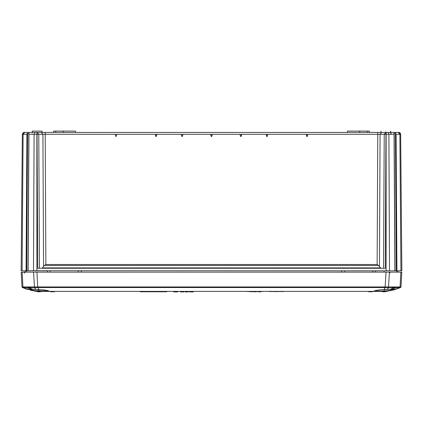 <?xml version="1.0" encoding="UTF-8"?>
<svg xmlns="http://www.w3.org/2000/svg" width="423" height="423" viewBox="0 0 423 423"><rect width="100%" height="100%" fill="white"/><g stroke="black" fill="none" stroke-linecap="round" stroke-linejoin="round"><path stroke-width="0.63" d="M372.573 291.78L372.573 291.378L372.573 291.78L368.565 291.78L368.56 291.378L368.565 291.78M51.294 291.378L51.294 291.78L50.432 291.78L50.432 291.378M40.322 291.378L40.322 291.78L37.737 291.78L37.737 291.378M283.066 291.516L269.71 291.516M382.683 291.378L382.683 291.78L385.438 291.78L385.438 291.378M51.294 291.78L54.44 291.78L54.44 291.378M261.155 291.516L261.425 291.516M261.155 291.78L260.954 291.516M257.882 291.516L260.954 291.78M257.951 291.516L257.951 291.78M258.019 291.516L258.019 291.78M258.152 291.516L258.152 291.78M258.284 291.516L258.284 291.78M258.485 291.516L258.485 291.78M258.686 291.516L258.686 291.78M258.887 291.516L258.887 291.78M259.22 291.516L259.22 291.78M259.484 291.516L259.484 291.78M259.955 291.516L259.955 291.78M260.219 291.516L260.219 291.78M260.557 291.516L260.557 291.78M260.753 291.516L260.753 291.78M253.277 291.516L256.814 291.516M253.874 291.78L253.874 291.516M254.075 291.516L254.075 291.78M254.276 291.516L254.276 291.78M254.609 291.516L254.609 291.78M254.879 291.516L254.879 291.78M255.344 291.516L255.344 291.78M255.614 291.516L255.614 291.78M255.947 291.516L255.947 291.78M256.148 291.516L256.148 291.78M256.349 291.516L256.349 291.78M256.55 291.516L256.55 291.78M253.34 291.516L253.34 291.78M253.409 291.516L253.409 291.78M253.541 291.516L253.541 291.78M253.673 291.516L253.673 291.78M37.568 291.378L37.737 291.78M38.673 291.378L38.673 291.78L39.202 291.78L39.202 291.378M395.172 289.512L394.601 289.422L400.602 287.54L394.109 289.824L386.49 291.378L394.321 289.766M394.744 289.38L399.645 287.534L400.602 287.54L401.004 286.958L400.597 287.54M30.202 288.074L30.197 289.168L27.506 287.74L29.621 287.74L32.328 289.168L35.934 289.422L34.4 287.534L23.276 287.534L22.932 286.968L21.996 286.958L37.864 286.958L38.858 289.559C44.473 289.829 48.069 290.437 49.639 291.378L373.366 291.378L374.006 291.093C376.042 290.231 379.42 289.723 384.142 289.559L385.136 287.54L388.6 287.534L387.071 289.422L390.672 289.168L393.385 287.74L395.494 287.74L392.803 289.168L394.601 289.422M385.274 287.54L385.268 286.958L388.811 286.968L388.6 287.534L399.645 287.534L399.989 286.968L401.004 286.958L401.781 272.142L400.851 272.142L401.781 272.142M23.011 286.968L23.36 287.534L28.399 289.422L28.066 289.586M28.256 289.38L22.403 287.54L21.996 286.958L22.403 287.54L27.828 289.512M183.931 291.516L183.661 291.912M184.063 291.516L183.931 291.912M180.457 291.516L180.457 291.912L180.721 291.516M180.79 291.516L180.721 291.912M181.055 291.516L180.79 291.912M181.324 291.516L181.055 291.912M181.726 291.516L181.726 291.912L181.324 291.912M182.059 291.516L181.726 291.912M182.461 291.516L182.461 291.912L182.059 291.912M182.794 291.516L182.461 291.912M183.196 291.516L183.196 291.912L182.794 291.912M183.46 291.516L183.196 291.912M183.73 291.516L183.46 291.912M183.794 291.516L183.73 291.912M188.272 291.912L188.536 291.516M185.131 291.516L185.131 291.912L188.335 291.912L188.335 291.516M185.2 291.516L185.2 291.912M185.597 291.516L185.597 291.912M188.404 291.516L188.404 291.912M192.28 291.516L192.28 291.912L193.279 291.912L193.279 291.516M192.28 291.912L191.942 291.516M189.604 291.516L189.604 291.912L191.942 291.912M192.476 291.516L192.476 291.912M192.677 291.516L192.677 291.912M192.877 291.516L192.877 291.912M193.01 291.516L193.01 291.912M193.147 291.516L193.147 291.912M193.211 291.516L193.211 291.912M189.673 291.516L189.673 291.912M189.742 291.516L189.742 291.912M189.874 291.516L189.874 291.912M190.006 291.516L190.006 291.912M190.207 291.516L190.207 291.912M190.408 291.516L190.408 291.912M190.609 291.516L190.609 291.912M190.942 291.516L190.942 291.912M191.207 291.516L191.207 291.912M191.677 291.516L191.677 291.912M173.71 291.516L173.71 291.912L177.782 291.912L177.782 291.516M148.806 291.78L140.14 291.516M252.341 291.78L248.444 291.516M246.53 291.516L247.196 291.516M166.852 291.78L140.14 291.78M131.363 291.378L291.659 291.378M30.239 290.183L36.515 291.378L49.888 291.378M373.366 291.378L374.038 291.378L374.038 290.982M379.383 290.982L379.383 291.378L386.49 291.378M28.399 289.422L30.197 289.168M38.821 289.512L35.902 289.38M38.858 289.559L35.934 289.422M384.179 289.512L387.103 289.38M23.276 287.534L22.403 287.54M37.864 286.958L385.136 286.958L385.136 287.54L34.4 287.534L34.194 286.968M387.071 289.422L384.142 289.559M394.617 289.681L394.918 289.591M392.803 289.168L392.798 288.074M22.932 286.968L22.155 272.142L21.224 272.142L400.851 272.142L400.073 286.968L399.73 287.534M32.783 272.142L23.831 272.142L25.169 272.142L25.158 270.81L25.169 272.142L25.158 270.81L26.263 270.81L22.081 270.81L26.427 270.81L27.273 133.324L27.558 133.139L28.954 133.324L28.103 270.81L30.699 270.81L27.987 270.81L28.838 133.139M21.224 272.142L21.996 286.963M397.842 270.81L397.832 272.142L399.175 272.142L390.223 272.142L389.636 273.136M35.944 272.142L33.554 272.142L34.543 287.534M29.171 289.253L33.988 289.258M36.637 290.982L35.262 290.68L48.693 290.982L36.542 290.982L28.256 289.242M33.517 290.506L32.703 290.347M31.265 290.035L28.637 289.353M37.515 290.982L37.515 291.378L40.375 291.378L40.375 290.982M389.017 289.258L393.834 289.253M394.368 289.353L391.899 289.998M390.149 290.374L389.546 290.49M386.363 290.982L384.856 290.982L386.611 290.68L387.743 290.712L386.463 290.982L374.313 290.982M386.463 290.982L394.744 289.242M379.383 291.378L374.038 291.378M63.27 132.42L75.543 132.42L75.532 131.088L63.276 131.088L63.27 132.42L56.745 132.42M24.275 132.42L31.286 132.42L24.211 132.42L22.34 134.292L21.277 256.137M27.558 133.139L26.707 270.81L26.263 270.81L26.274 272.142M30.699 270.725L399.069 270.81L344.75 270.81L344.74 272.142M28.954 133.324L28.103 270.81L28.954 133.324L28.103 270.81L26.427 270.81M22.34 134.287L24.211 132.42L22.34 134.25L21.15 270.81L22.081 270.81L23.106 134.292L26.919 134.292L27.273 133.324M30.747 270.773L47.207 270.81M400.919 270.81L401.813 270.81M37.06 132.42L36.886 134.292L37.06 132.42L385.829 132.42C379.526 132.42 379.526 132.42 385.818 132.42L398.789 132.42L400.089 132.949L400.66 134.25L401.85 270.699L400.919 270.709L401.85 270.81M399.069 270.81L400.919 270.709L399.894 134.292L400.66 134.292L401.85 270.699L400.66 134.292C400.258 132.833 399.465 132.209 398.286 132.42L398.789 132.42L400.66 134.292M307.733 134.958L307.135 136.603L306.041 134.287L306.881 136.603L307.965 134.324L306.041 134.287L380.087 134.292L381.699 132.42M267.659 134.958L267.061 136.603L265.967 134.287L267.907 134.287L265.967 134.287L266.807 136.603L267.907 134.287L306.041 134.287M241.612 134.958L241.015 136.603L239.915 134.287L240.761 136.603L241.845 134.324L239.915 134.287L265.967 134.287M212.224 134.958L211.627 136.603L210.527 134.287L212.473 134.287L210.543 134.324L211.373 136.603L212.473 134.287L239.915 134.287M182.836 134.958L182.239 136.603L181.139 134.287L183.085 134.287L181.139 134.287L181.985 136.603L183.085 134.287L210.527 134.287M156.79 134.958L156.193 136.603L155.093 134.287L155.939 136.603L157.018 134.324L155.093 134.287L181.139 134.287M45.213 132.42L45.213 134.276L116.96 134.287L115.865 136.603L115.019 134.287L115.865 136.603L116.96 134.287L155.093 134.287M53.621 131.088L53.621 132.42L53.621 131.088L55.72 131.088L54.667 131.088M385.818 131.088C379.542 131.088 379.542 131.088 385.818 131.088C392.1 131.088 392.1 131.088 385.818 131.088M380.859 268.272L378.516 265.454L44.484 265.454L45.864 264.518L45.213 134.276L42.913 134.292L41.301 132.42M369.379 131.088L369.39 132.42L369.379 131.088L359.724 131.088L359.73 132.42M37.171 132.42L38.784 134.287L37.06 134.287L37.726 268.272L39.45 268.272L38.784 134.287L42.913 134.292L43.574 266.379L44.484 265.454M32.296 132.88L32.312 131.088L42.046 131.088L42.062 132.42L31.286 132.42M55.72 132.42L55.72 131.088L63.276 131.088M78.26 272.142L78.25 270.81M347.457 132.42L347.468 131.088L354.162 131.088M385.829 132.42L384.216 134.287L388.906 134.292L387.954 132.42L386.114 132.42L386.114 270.81M24.211 132.42L36.886 132.42L35.046 132.42L34.094 134.292L28.944 134.292M72.402 132.42L75.543 132.42M75.527 131.088L57.48 131.088M115.019 134.287L116.96 134.287L116.716 134.958M390.704 132.875L390.688 131.088L390.704 132.875L391.354 134.281L390.799 132.965L389.498 132.42M379.426 266.379L380.087 134.292L384.216 134.287L383.55 268.272L385.274 268.272L37.726 268.272M28.124 267.431L28.103 270.746L28.008 267.548M401.744 258.818L401.279 205.081M210.776 134.958L210.543 134.324M347.468 131.088L359.724 131.088M368.993 131.088L367.28 131.088L367.286 132.42M359.719 131.088L357.504 131.088M394.046 133.139L394.897 270.81L394.162 133.139L395.442 133.139L396.081 134.292L396.927 270.81M26.073 270.81L26.919 134.292M68.352 131.088L71.207 131.088M63.281 131.088L65.496 131.088M378.516 265.454L377.136 264.518L377.787 132.42M394.876 267.431L394.897 270.746L394.992 267.548M42.141 268.272L43.574 266.379M115.268 134.958L115.035 134.324M155.341 134.958L155.109 134.324M181.388 134.958L181.155 134.324M306.284 134.958L306.051 134.324M266.21 134.958L265.982 134.324M240.164 134.958L239.931 134.324M400.068 132.928L398.852 132.42M400.147 133.002L400.412 133.361M398.847 132.42L400.66 134.265M40.153 291.78L40.153 291.378M270.075 291.78L270.075 291.516M385.268 291.378L385.268 291.78M52.552 291.78L52.552 291.378M53.578 291.378L53.578 291.78M52.315 291.78L52.315 291.378M382.852 291.378L382.852 291.78M275.415 291.78L275.415 291.516M277.361 291.78L277.361 291.516M282.707 291.516L282.707 291.78M389.446 272.142L388.462 287.534M388.811 286.968L399.989 286.968M36.96 272.142L37.732 287.54M385.136 286.958L386.046 272.142M24.719 273.136L23.831 272.142M38.81 290.982L38.81 289.242M384.19 289.242L384.19 290.982M384.058 270.81L384.058 272.142M45.864 264.518L377.136 264.518M398.789 132.42L400.089 132.949L400.66 134.26L400.089 132.949M24.714 132.42L23.106 134.292L22.34 134.292C22.964 132.716 23.757 132.092 24.714 132.42L35.046 132.42M385.94 132.42L385.274 268.272M36.886 270.699L36.886 134.292L34.094 134.292L33.486 270.709M398.286 132.42L399.894 134.292L396.081 134.292M389.514 270.81L388.906 134.292L394.056 134.292M21.15 270.699L21.721 205.081M42.691 267.886L380.309 267.886M372.927 270.81L372.927 272.142M81.332 272.142L81.322 270.81M341.678 270.81L341.668 272.142M50.073 270.81L50.073 272.142M375.603 270.81L375.608 272.142M395.442 133.139L396.293 270.81M395.727 133.324L396.573 270.81M395.013 270.81L394.162 133.139M47.392 272.142L47.397 270.81M400.919 270.709L400.898 268.272M396.705 270.81L396.7 272.142M380.954 131.088L380.938 132.42M35.622 132.42L35.95 132.42"/></g></svg>
